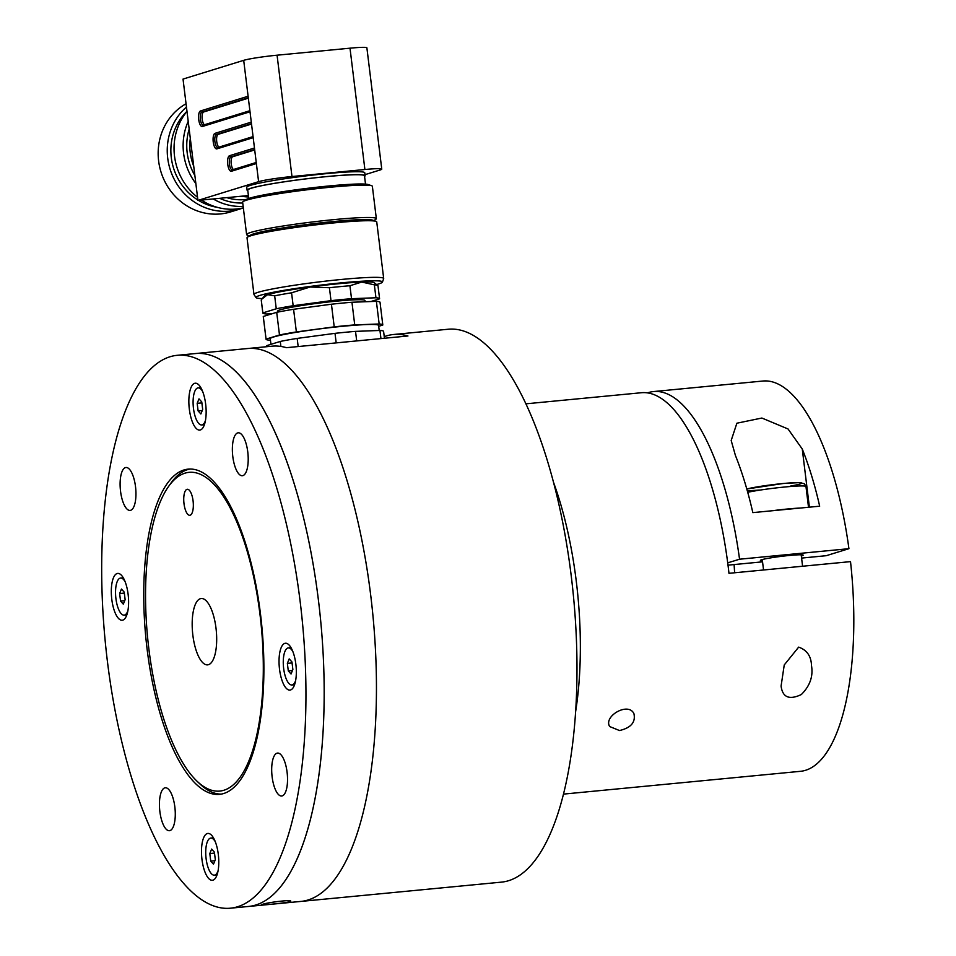 <?xml version="1.0" encoding="UTF-8"?>
<svg xmlns="http://www.w3.org/2000/svg" width="956" height="956" viewBox="0 0 956 956"><rect width="100%" height="100%" fill="white"/><g stroke="black" fill="none" stroke-linecap="round" stroke-linejoin="round"><path stroke-width="1.43" d="M215.996 628.116A33.329 11.89 -95.5 0 0 201.238 598.516A33.329 11.89 -95.5 0 0 192.598 632.836A33.329 11.89 -95.5 0 0 207.619 664.862A33.329 11.89 -95.5 0 0 215.996 628.116M193.076 500.884A13.073 4.66 -95.5 0 0 187.28 489.269A13.073 4.66 -95.5 0 0 183.899 502.725A13.073 4.66 -95.5 0 0 189.79 515.284A13.073 4.66 -95.5 0 0 193.076 500.884M148.861 648.861A160.094 57.109 -95.5 0 0 196.888 781.076A160.094 57.109 -95.5 0 0 261.275 626.228A160.094 57.109 -95.5 0 0 168.555 486.485A160.094 57.109 -95.5 0 0 148.861 648.861M168.555 486.485L170.861 483.234A163.368 58.268 84.5 0 1 190.005 469.038M221.278 794.113A163.368 58.268 84.5 0 1 199.768 783.824L196.888 781.076M384.24 336.679A277.718 99.066 84.5 0 1 393.561 334.492A277.718 99.066 84.5 0 1 407.961 335.986L286.43 347.685A277.718 99.066 -95.5 0 0 272.03 346.192L247.724 348.522A277.718 99.066 84.5 0 1 372.924 615.485A277.718 99.066 84.5 0 1 300.901 901.424A277.718 99.066 -95.5 0 0 370.701 595.194A277.718 99.066 -95.5 0 0 247.724 348.522L195.466 353.553A277.718 99.066 84.5 0 1 320.654 620.516A277.718 99.066 84.5 0 1 248.632 906.443A277.718 99.066 -95.5 0 0 321.634 750.938A277.718 99.066 -95.5 0 0 288.64 466.707A277.718 99.066 -95.5 0 0 195.466 353.553L177.23 355.309A277.718 99.066 -95.5 0 0 105.208 641.237A277.718 99.066 -95.5 0 0 230.408 908.2A277.718 99.066 -95.5 0 0 303.411 752.695A277.718 99.066 -95.5 0 0 270.405 468.452A277.718 99.066 -95.5 0 0 177.23 355.309M262.494 904.364C267.094 902.524 291.449 899.441 290.755 901.197C291.843 902.512 260.737 905.44 261.574 904.782L262.494 904.364M230.408 908.2L501.434 882.137A277.718 99.066 -95.5 0 0 571.234 575.906A277.718 99.066 -95.5 0 0 448.256 329.234L393.561 334.492M374.358 284.828L361.738 282.056L349.932 285.748A58.818 4.039 173 0 0 329.414 287.72L310.091 287.027L291.568 292.799A58.818 4.039 173 0 0 274.671 295.834L267.572 294.663L261.98 299.001L264.191 296.193A55.544 3.812 -7 0 1 267.572 294.663A55.544 3.812 -7 0 1 310.091 287.027A55.544 3.812 -7 0 1 361.738 282.056A55.544 3.812 -7 0 1 374.19 282.689L377.823 285.509A58.818 4.039 173 0 0 374.358 284.828L375.947 297.77A58.818 4.039 -7 0 1 379.58 298.714A58.818 4.039 -7 0 1 379.568 298.834L370.809 301.546M379.58 298.714L377.99 285.772A58.818 4.039 173 0 0 377.823 285.509M349.932 285.748L351.521 298.69L375.947 297.77M329.414 287.72L331.003 300.662A58.818 4.039 -7 0 1 351.521 298.69M291.568 292.799L293.157 305.729L331.003 300.662M274.671 295.834L276.26 308.776A58.818 4.039 -7 0 1 293.157 305.729M261.98 299.001L261.263 299.981L262.852 312.911L276.26 308.776M261.263 299.981A58.818 4.039 173 0 0 261.251 300.1L262.84 313.042A58.818 4.039 -7 0 1 262.852 312.911M272.042 313.771L266.473 313.974A58.818 4.039 -7 0 1 262.84 313.042M365.144 301.749L364.989 300.495A44.107 3.035 173 0 0 320.834 302.873A44.107 3.035 173 0 0 277.431 311.25L277.539 312.158M270.44 340.157L269.688 340.181A58.818 4.039 -7 0 1 266.055 339.249L263.27 316.603A58.818 4.039 -7 0 1 263.282 316.472L276.702 312.325A58.818 4.039 -7 0 1 293.588 309.29L331.433 304.223A58.818 4.039 -7 0 1 351.951 302.251L376.377 301.331A58.818 4.039 -7 0 1 380.022 302.263L382.794 324.909A58.818 4.039 -7 0 1 382.782 325.04L378.695 326.307M376.377 301.331L379.162 323.976A58.818 4.039 -7 0 1 382.794 324.909M351.951 302.251L354.736 324.897L379.162 323.976M331.433 304.223L334.218 326.868A58.818 4.039 -7 0 1 354.736 324.897M293.588 309.29L296.372 331.935L334.218 326.868M276.702 312.325L279.487 334.982A58.818 4.039 -7 0 1 296.372 331.935M263.282 316.472L266.067 339.117L279.487 334.982M379.209 330.477L378.588 325.434A54.564 3.752 173 0 0 323.965 328.362A54.564 3.752 173 0 0 270.273 338.735L270.954 344.327M384.443 338.257L383.595 331.385A58.818 4.039 173 0 0 379.95 330.453L355.524 331.374A58.818 4.039 173 0 0 335.006 333.345L297.173 338.412A58.818 4.039 173 0 0 280.275 341.447L266.855 345.594A58.818 4.039 173 0 0 266.844 345.725L266.855 345.594M280.885 346.442L280.275 341.447M298.164 346.55L297.173 338.412M336.189 342.893L335.006 333.345M356.708 340.922L355.524 331.374M380.954 338.591L379.95 330.453M248.405 195.55L197.928 200.413L183.026 79.085L243.696 60.336A26.135 1.792 -7 0 1 277.073 55.197L350.004 48.182A26.135 1.792 -7 0 1 366.877 47.8L381.767 169.128A26.135 1.792 -7 0 1 380.13 169.977L365.013 174.649M364.559 176.37A59.463 4.087 173 0 0 365.132 175.689L364.774 172.773A59.463 4.087 173 0 0 305.263 175.964A59.463 4.087 173 0 0 246.732 187.268L247.09 190.184A59.463 4.087 173 0 0 247.819 190.698M197.928 200.413L258.598 181.664A26.135 1.792 -7 0 1 291.974 176.525L364.893 169.511A26.135 1.792 -7 0 1 381.767 169.128M365.132 175.689A59.463 4.087 173 0 0 305.621 178.88A59.463 4.087 173 0 0 247.09 190.184M248.763 198.454L247.735 190.101A58.818 4.039 -7 0 1 305.621 178.927A58.818 4.039 -7 0 1 364.487 175.761L365.515 184.114M371.669 185.751L368.263 184.568A62.08 4.266 173 0 0 313.783 187.579A62.08 4.266 173 0 0 249.576 198.191A62.08 4.266 173 0 0 246.206 199.553L243.183 201.537A65.343 4.493 -7 0 1 246.732 200.103A65.343 4.493 -7 0 1 314.321 188.929A65.343 4.493 -7 0 1 371.669 185.751A65.343 4.493 -7 0 1 372.362 186.289L376.341 218.649A65.343 4.493 -7 0 1 375.792 219.33L373.88 220.585M249.468 235.869L247.305 235.116A65.343 4.493 -7 0 1 246.612 234.579L242.645 202.218A65.343 4.493 -7 0 1 243.183 201.537M246.612 234.579A65.343 4.493 -7 0 1 310.927 222.151A65.343 4.493 -7 0 1 376.341 218.649M247.556 237.124L250.568 235.14A62.08 4.266 -7 0 1 253.949 233.778A62.08 4.266 -7 0 1 318.157 223.166A62.08 4.266 -7 0 1 372.637 220.155L376.043 221.35A65.343 4.493 173 0 0 318.695 224.517A65.343 4.493 173 0 0 251.105 235.69A65.343 4.493 173 0 0 247.556 237.124A65.343 4.493 173 0 0 247.018 237.805L253.961 294.424A65.343 4.493 -7 0 1 258.06 292.309A65.343 4.493 -7 0 1 330.083 280.634A65.343 4.493 -7 0 1 383.691 278.495A65.343 4.493 -7 0 1 383.667 278.662L382.436 282.092A63.717 4.374 173 0 0 331.266 283.896A63.717 4.374 173 0 0 259.972 295.392A63.717 4.374 173 0 0 256.041 297.603A63.717 4.374 173 0 0 262.314 298.571M383.691 278.495L376.736 221.888A65.343 4.493 173 0 0 376.043 221.35M250.018 111.78L248.106 96.245L200.485 110.968A7.839 2.796 84.5 0 0 198.717 119.572A7.839 2.796 84.5 0 0 202.385 126.491L250.018 111.78L258.598 181.664M256.041 297.603L254.021 294.579A65.343 4.493 -7 0 1 253.961 294.424M251.524 124.053L218.195 134.342A6.537 2.33 -95.5 0 0 216.618 140.377A6.537 2.33 -95.5 0 0 218.96 147.128M248.345 98.169L203.676 111.972A6.537 2.33 -95.5 0 0 202.098 117.994A6.537 2.33 -95.5 0 0 204.441 124.758M254.702 149.937L232.714 156.724A6.537 2.33 -95.5 0 0 231.137 162.747A6.537 2.33 -95.5 0 0 233.467 169.511M376.58 284.541A63.717 4.374 173 0 0 382.436 282.092M248.488 196.147A51.457 47.943 -107.2 0 1 244.844 195.896M248.584 196.96A52.281 48.708 -107.2 0 1 241.474 196.219M193.733 166.26A52.281 48.708 -107.2 0 1 190.22 152.482A52.281 48.708 -107.2 0 1 190.316 138.369M246.373 199.446A52.281 48.708 -107.2 0 1 226.763 197.629M189.169 129.072A55.544 51.755 72.8 0 0 194.881 175.546M219.689 198.31A55.544 51.755 72.8 0 0 242.74 202.995M195.861 183.54A58.818 54.791 -107.2 0 1 183.588 153.247A58.818 54.791 -107.2 0 1 188.224 121.328M243.159 206.388A58.818 54.791 -107.2 0 1 213.164 198.944M197.545 197.294A58.818 54.791 -107.2 0 1 174.506 156.043A58.818 54.791 -107.2 0 1 186.994 111.386M243.338 207.858A58.818 54.791 -107.2 0 1 201.393 200.079M197.88 200.019A55.544 51.755 -107.2 0 1 171.303 157.68A55.544 51.755 -107.2 0 1 186.982 111.278M217.263 207.321A55.544 51.755 -107.2 0 1 198.43 200.354M243.123 207.918A58.818 54.791 -107.2 0 1 239.753 209.077A58.818 54.791 -107.2 0 1 167.706 158.146A58.818 54.791 -107.2 0 1 186.468 107.036M239.753 209.077L230.683 211.885A58.818 54.791 -107.2 0 1 158.624 160.955A58.818 54.791 -107.2 0 1 186.061 103.75M576.301 581.451A196.04 69.931 -95.5 0 0 553.488 482.206A196.04 69.931 -95.5 0 1 576.301 581.451A196.04 69.931 -95.5 0 1 575.584 711.909A196.04 69.931 -95.5 0 0 576.301 581.451M563.454 794.113L800.483 771.313A196.04 69.931 -95.5 0 0 850.517 561.626L728.974 573.313A196.04 69.931 -95.5 0 0 728.221 566.836A196.04 69.931 -95.5 0 0 641.416 392.725L525.92 403.826M619.5 730.539L609.677 726.548C603.212 716.175 628.486 701.62 633.924 713.678C635.788 722.234 630.984 727.851 619.5 730.539M798.654 647.128C806.924 650.02 811.202 656.198 811.501 665.627C813.317 676.358 809.923 686.002 801.319 694.546C789.298 700.234 782.546 697.39 781.088 686.05L784.243 664.958L798.654 647.128M647.571 392.88A196.04 69.931 -95.5 0 1 653.569 391.554A196.04 69.931 -95.5 0 1 739.55 559.212L727.719 562.857M739.55 559.212L848.928 548.684A196.04 69.931 -95.5 0 0 762.948 381.026L653.569 391.554M848.928 548.684L826.223 555.699L801.582 558.077M734.124 564.566A130.697 46.617 -95.5 0 0 734.65 572.775M752.826 512.619A196.04 69.931 -95.5 0 0 735.415 455.45L731.185 440.489L736.885 423.209L761.872 418.035L788.031 428.969L802.263 449.021A196.04 69.931 84.5 0 1 819.674 506.19L752.826 512.619M728.018 565.151L762.541 561.829M762.422 560.79A21.57 1.482 -7 0 1 760.39 560.419A21.57 1.482 -7 0 1 761.741 559.714A21.57 1.482 -7 0 1 785.509 555.866A21.57 1.482 -7 0 1 803.207 555.161A21.57 1.482 -7 0 1 801.331 556.01M771.97 510.779A32.671 2.247 -7 0 1 800.519 508.03M245.453 441.588A21.57 7.696 -95.5 0 0 238.223 432.805A21.57 7.696 -95.5 0 0 232.631 455.008A21.57 7.696 -95.5 0 0 242.346 475.73A21.57 7.696 -95.5 0 0 248.022 463.66A21.57 7.696 -95.5 0 0 245.453 441.588M284.78 761.872A21.57 7.696 -95.5 0 0 277.551 753.077A21.57 7.696 -95.5 0 0 271.958 775.28A21.57 7.696 -95.5 0 0 281.673 796.013A21.57 7.696 -95.5 0 0 287.338 783.944A21.57 7.696 -95.5 0 0 284.78 761.872M172.522 796.551A21.57 7.696 -95.5 0 0 165.292 787.768A21.57 7.696 -95.5 0 0 159.7 809.971A21.57 7.696 -95.5 0 0 169.415 830.704A21.57 7.696 -95.5 0 0 175.091 818.623A21.57 7.696 -95.5 0 0 172.522 796.551M133.195 476.279A21.57 7.696 -95.5 0 0 125.965 467.496A21.57 7.696 -95.5 0 0 120.372 489.687A21.57 7.696 -95.5 0 0 130.088 510.42A21.57 7.696 -95.5 0 0 135.764 498.351A21.57 7.696 -95.5 0 0 133.195 476.279M203.138 392.82A23.53 8.389 -95.5 0 0 198.609 384.694A23.53 8.389 -95.5 0 0 189.145 407.447A23.53 8.389 -95.5 0 0 202.78 427.989A23.53 8.389 -95.5 0 0 203.138 392.82M293.325 652.84A23.53 8.389 -95.5 0 0 288.796 644.726A23.53 8.389 -95.5 0 0 279.331 667.479A23.53 8.389 -95.5 0 0 292.954 688.009A23.53 8.389 -95.5 0 0 293.325 652.84M215.769 843.025A23.53 8.389 -95.5 0 0 211.24 834.911A23.53 8.389 -95.5 0 0 201.776 857.663A23.53 8.389 -95.5 0 0 215.411 878.194A23.53 8.389 -95.5 0 0 215.769 843.025M125.594 582.993A23.53 8.389 -95.5 0 0 121.053 574.879A23.53 8.389 -95.5 0 0 111.601 597.631A23.53 8.389 -95.5 0 0 125.224 618.162A23.53 8.389 -95.5 0 0 125.594 582.993M242.991 535.695A163.368 58.268 -95.5 0 0 188.177 469.133A163.368 58.268 -95.5 0 0 145.814 637.329A163.368 58.268 -95.5 0 0 219.462 794.364A163.368 58.268 -95.5 0 0 262.398 702.899A163.368 58.268 -95.5 0 0 242.991 535.695M202.684 391.566A18.618 6.644 -95.5 0 0 198.155 387.873A18.618 6.644 -95.5 0 0 193.327 407.053A18.618 6.644 -95.5 0 0 201.716 424.954A18.618 6.644 -95.5 0 0 205.468 420.473M202.684 409.479L200.856 413.96L198.107 410.901L197.175 403.348L199.003 398.867L201.764 401.938L202.684 409.479M200.868 387.682A18.618 6.644 -95.5 0 0 200.282 387.67L198.155 387.873M201.716 424.954L203.843 424.751A18.618 6.644 -95.5 0 0 204.417 424.619M202.278 410.494L198.107 410.901M201.883 402.894L197.175 403.348M292.871 651.586A18.618 6.644 -95.5 0 0 288.342 647.905A18.618 6.644 -95.5 0 0 283.502 667.073A18.618 6.644 -95.5 0 0 291.903 684.974A18.618 6.644 -95.5 0 0 295.655 680.493M292.871 669.511L291.042 673.992L288.294 670.921L287.362 663.38L289.19 658.899L291.95 661.958L292.871 669.511M291.042 647.714A18.618 6.644 -95.5 0 0 290.469 647.702L288.342 647.905M291.903 684.974L294.03 684.771A18.618 6.644 -95.5 0 0 294.603 684.651M292.464 670.526L288.294 670.921M292.07 662.926L287.362 663.38M215.315 841.77A18.618 6.644 -95.5 0 0 210.786 838.089A18.618 6.644 -95.5 0 0 205.958 857.257A18.618 6.644 -95.5 0 0 214.347 875.158A18.618 6.644 -95.5 0 0 218.099 870.677M215.315 859.683L213.487 864.164L210.738 861.105L209.806 853.553L211.635 849.071L214.395 852.143L215.315 859.683M213.499 837.898A18.618 6.644 -95.5 0 0 212.913 837.874L210.786 838.089M214.347 875.158L216.474 874.955A18.618 6.644 -95.5 0 0 217.048 874.824M214.909 860.699L210.738 861.105M214.514 853.111L209.806 853.553M125.128 581.75A18.618 6.644 -95.5 0 0 120.599 578.057A18.618 6.644 -95.5 0 0 115.772 597.225A18.618 6.644 -95.5 0 0 124.161 615.138A18.618 6.644 -95.5 0 0 127.913 610.645M125.128 599.663L123.312 604.144L120.552 601.073L119.631 593.533L121.448 589.051L124.208 592.111L125.128 599.663M123.312 577.866A18.618 6.644 -95.5 0 0 122.727 577.854L120.599 578.057M124.161 615.138L126.288 614.923A18.618 6.644 -95.5 0 0 126.861 614.804M124.722 600.679L120.552 601.073M124.328 593.079L119.631 593.533M253.197 137.664L216.904 148.873A7.839 2.796 84.5 0 1 213.236 141.954A7.839 2.796 84.5 0 1 215.004 133.35L251.285 122.129M243.696 60.336L248.106 96.245M256.375 163.548L231.424 171.255A7.839 2.796 84.5 0 1 227.743 164.324A7.839 2.796 84.5 0 1 229.512 155.72L254.463 148.013M277.073 55.197L291.974 176.525M350.004 48.182L364.893 169.511M218.195 134.342L216.379 134.521A6.537 2.33 -95.5 0 0 214.873 141.416A6.537 2.33 -95.5 0 0 217.765 147.499M251.476 123.671L216.379 134.521A1.303 1.219 72.8 0 1 215.004 133.35M203.676 111.972L201.859 112.139A6.537 2.33 -95.5 0 0 200.354 119.034A6.537 2.33 -95.5 0 0 203.246 125.117M248.297 97.787L201.859 112.139A1.303 1.219 -107.2 0 1 200.485 110.968M232.714 156.724L230.886 156.904A6.537 2.33 -95.5 0 0 229.38 163.799A6.537 2.33 -95.5 0 0 232.284 169.881M254.655 149.554L230.886 156.904A1.303 1.219 72.8 0 1 229.512 155.72M216.904 148.873A1.303 1.219 -107.2 0 1 217.968 147.463M231.424 171.255A1.303 1.219 -107.2 0 1 232.475 169.845M203.449 125.081A1.303 1.219 72.8 0 0 202.385 126.491M809.397 507.182L802.263 449.021M759.411 490.034A28.752 1.972 -7 0 1 747.257 490.619M746.803 489.042A28.752 1.972 -7 0 1 790.409 482.911A28.752 1.972 -7 0 1 790.72 486.018M808.513 507.266L805.968 486.52A32.671 2.247 173 0 0 783.765 487.106A32.671 2.247 173 0 0 747.723 492.28M217.741 147.511L253.065 136.589M232.248 169.881L256.244 162.472M203.222 125.128L249.886 110.705M802.586 566.239L801.188 554.791M763.545 569.991L762.267 559.571M805.968 486.52L804.45 483.808L799.933 482.589L783.131 483.509L746.791 488.994"/></g></svg>
